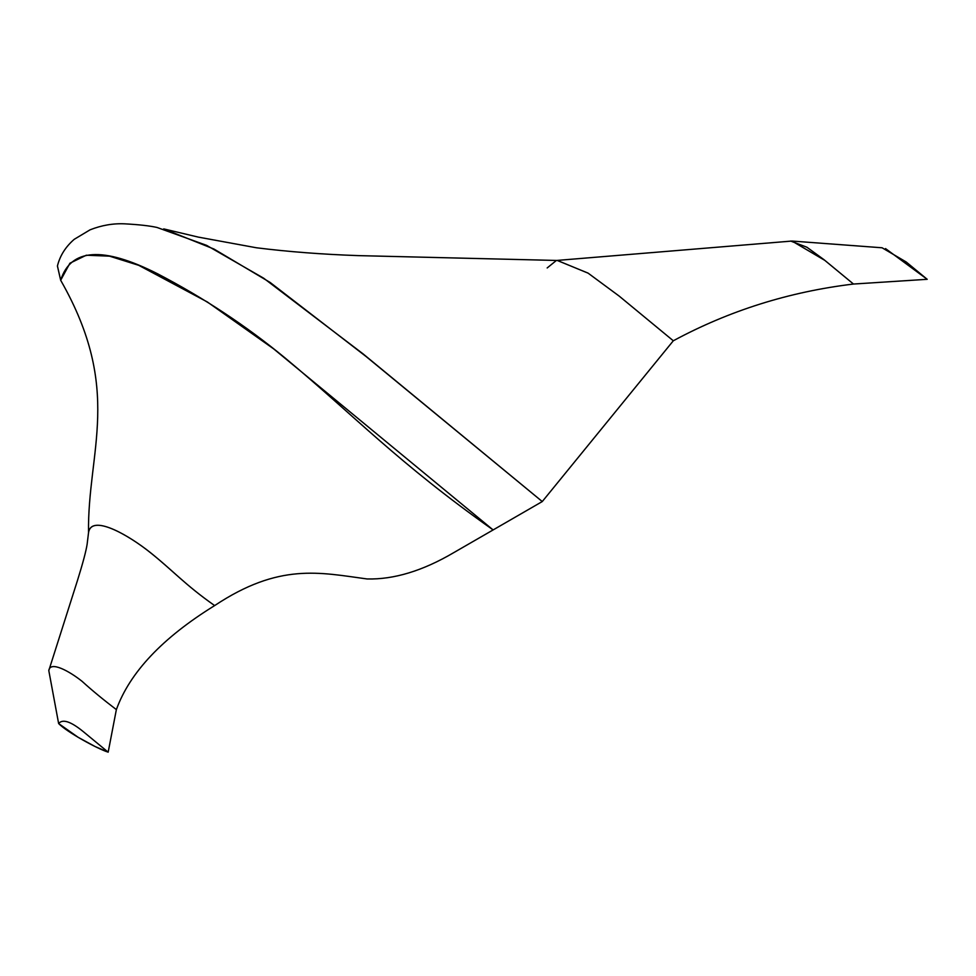 <?xml version="1.0" encoding="UTF-8"?>
<svg xmlns="http://www.w3.org/2000/svg" width="976" height="976" viewBox="0 0 976 976"><rect width="100%" height="100%" fill="white"/><g stroke="black" fill="none" stroke-linecap="round" stroke-linejoin="round"><path stroke-width="1.46" d="M557.235 260.458L588.016 273.085L619.113 296.045L673.306 340.783C729.035 310.71 789.096 291.787 853.488 284.04C789.096 291.787 729.035 310.71 673.306 340.783L542.266 501.554L493.124 529.931C397.72 462.6 354.752 415.947 284.833 357.765C246.074 325.789 203.606 297.778 157.429 273.719C102.919 246.172 70.675 248.355 60.671 280.258C123.415 390.144 87.34 450.802 88.523 532.762C91 515.218 123.074 531.591 147.217 550.147C172.41 569.728 183.793 583.953 214.647 605.584C279.319 562.652 319.481 572.546 367.11 578.963C393.877 579.622 422.706 570.875 453.584 552.733L493.124 529.931L453.584 552.733C422.706 570.875 393.877 579.622 367.11 578.963C319.481 572.546 279.319 562.652 214.647 605.584C162.553 637.755 129.796 672.44 116.364 709.613C129.796 672.44 162.553 637.755 214.647 605.584C185.306 584.941 173.313 571.033 150.633 552.782C126.612 533.604 90.988 514.181 88.523 532.762C87.34 450.802 123.415 390.144 60.671 280.258L69.918 263.203L86.291 255.224L109.507 256.151L138.702 265.313L207.315 301.95L273.646 348.871L493.124 529.931L542.266 501.554L673.306 340.783L619.187 296.106L588.162 273.182L557.369 260.47L358.119 255.614C321.921 254.346 288.018 251.723 256.395 247.77L198.348 237.119L163.687 228.896L213.951 249.039L270.12 282.442L366.232 356.63L542.266 501.554L363.133 353.922L263.63 278.184L206.57 245.342L157.051 227.469C149.572 225.798 138.763 224.59 124.623 223.833C113.082 223.297 101.565 225.297 90.073 229.824L74.249 239.303C65.551 246.843 59.939 255.749 57.425 266.021L60.671 280.258L57.438 265.972M88.523 532.762L87.132 544.205C86.083 551.074 82.85 563.213 77.433 580.598L48.8 670.597C50.118 660.642 69.198 671.049 82.082 681.321C91.72 690.117 103.151 699.548 116.364 709.613L108.177 752.167L95.075 746.518L78.08 737.27L58.633 723.558L48.8 670.597L58.633 723.558C62.525 718.763 70.662 721.386 83.033 731.427L108.177 752.167L116.364 709.613C103.151 699.548 91.72 690.117 82.082 681.321C69.198 671.049 50.118 660.642 48.8 670.597M58.633 723.558C66.819 731.988 97.234 748.763 108.177 752.167L83.033 731.427C70.662 721.386 62.525 718.763 58.633 723.558M547.17 267.961L556.369 260.482L791.975 241.048L824.83 260.385L853.488 284.04L824.025 259.701L806.92 247.233L790.584 241.035M885.5 248.575L927.2 279.307L853.488 284.04L927.2 279.307L906.179 261.971L882.097 247.782L791.975 241.048"/></g></svg>
